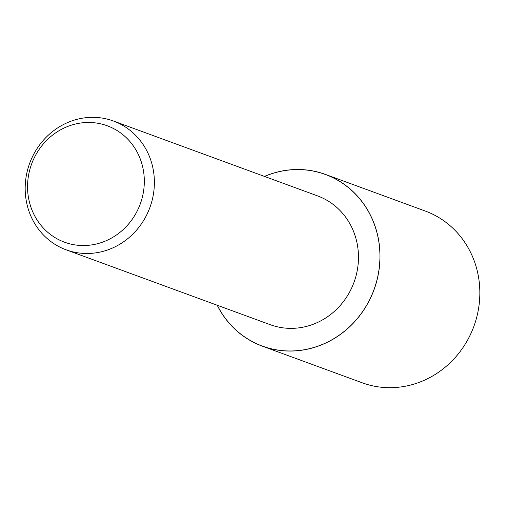 <?xml version="1.0" encoding="UTF-8"?>
<svg xmlns="http://www.w3.org/2000/svg" width="505" height="505" viewBox="0 0 505 505"><rect width="100%" height="100%" fill="white"/><g stroke="black" fill="none" stroke-linecap="round" stroke-linejoin="round"><path stroke-width="0.76" d="M264.462 176.415A91.481 85.402 110.1 0 1 325.365 174.395A91.481 85.402 110.1 0 1 370.859 297.35A91.481 85.402 110.1 0 1 262.36 346.159A91.481 85.402 110.1 0 1 217.207 305.241M325.365 174.395L425.21 211.021A91.481 85.402 110.1 0 1 470.704 333.975A91.481 85.402 110.1 0 1 362.205 382.79L262.36 346.159M147.523 213.224A68.611 64.053 110.1 0 1 66.155 249.83A68.611 64.053 110.1 0 1 32.036 157.611A68.611 64.053 110.1 0 1 113.404 121.004A68.611 64.053 110.1 0 1 147.523 213.224M113.404 121.004L317.493 195.864A68.611 64.053 110.1 0 1 351.613 288.084A68.611 64.053 110.1 0 1 270.238 324.69L66.155 249.83M138.118 209.133A62.008 57.886 110.1 0 1 59.741 240.172A62.008 57.886 110.1 0 1 33.747 158.879A62.008 57.886 110.1 0 1 112.123 127.841A62.008 57.886 110.1 0 1 138.118 209.133M264.557 176.447A91.405 85.332 110.1 0 1 358.203 197.07A91.405 85.332 110.1 0 1 370.796 297.325A91.405 85.332 110.1 0 1 294.27 350.874A91.405 85.332 110.1 0 1 217.302 305.272"/></g></svg>
